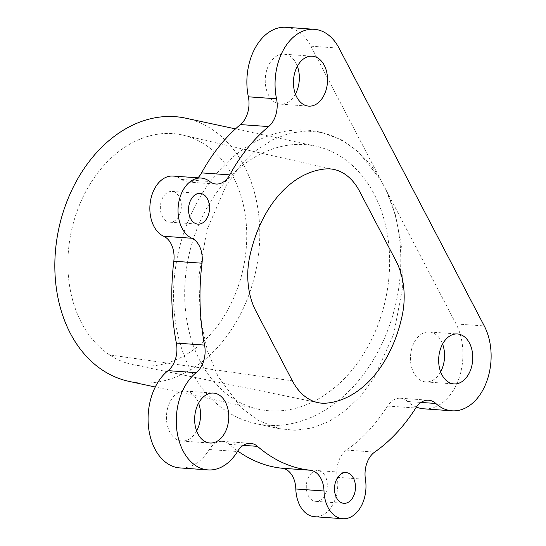 <?xml version="1.0" encoding="UTF-8"?>
<svg xmlns="http://www.w3.org/2000/svg" width="546" height="546" viewBox="0 0 546 546"><rect width="100%" height="100%" fill="white"/><g stroke="black" fill="none" stroke-linecap="round" stroke-linejoin="round"><path stroke-width="0.41" stroke-dasharray="2.73 2.05" d="M109.657 354.927A117.472 87.926 -77.9 0 1 75.983 214.401A117.472 87.926 -77.9 0 1 183.429 135.237A117.472 87.926 -77.9 0 1 204.962 144.601A117.472 87.926 -77.9 0 1 239.162 283.538A117.472 87.926 -77.9 0 1 133.647 364.83A117.472 87.926 -77.9 0 1 109.657 354.927L292.363 380.821M200.218 361.329A134.616 100.757 102.1 0 0 258.852 409.302A134.616 100.757 102.1 0 0 368.98 344.635A134.616 100.757 102.1 0 0 374.106 194.069A134.616 100.757 102.1 0 0 315.472 146.096A134.616 100.757 102.1 0 0 205.344 210.756A134.616 100.757 102.1 0 0 200.218 361.329M185.62 118.161A134.616 100.757 -77.9 0 1 244.253 166.134A134.616 100.757 -77.9 0 1 239.128 316.707A134.616 100.757 -77.9 0 1 128.999 381.367M295.406 94.069A25.034 17.008 -86 0 1 292.383 98.471A25.034 17.008 -86 0 1 280.528 104.143A25.034 17.008 -86 0 1 265.827 87.039A25.034 17.008 -86 0 1 272.201 59.862A25.034 17.008 -86 0 1 284.056 54.197A25.034 17.008 -86 0 1 297.372 66.257M164.633 194.922A15.404 10.47 -86 0 1 171.929 191.428A15.404 10.47 -86 0 1 180.972 201.952A15.404 10.47 -86 0 1 177.054 218.68A15.404 10.47 -86 0 1 169.758 222.167A15.404 10.47 -86 0 1 160.708 211.643A15.404 10.47 -86 0 1 164.633 194.922M196.628 430.951A25.034 17.008 -86 0 1 193.605 435.353A25.034 17.008 -86 0 1 181.75 441.025A25.034 17.008 -86 0 1 167.049 423.921A25.034 17.008 -86 0 1 173.416 396.744A25.034 17.008 -86 0 1 185.271 391.079A25.034 17.008 -86 0 1 198.587 403.139M310.578 474.092A15.404 10.47 -86 0 1 317.874 470.604A15.404 10.47 -86 0 1 326.924 481.128A15.404 10.47 -86 0 1 323 497.856A15.404 10.47 -86 0 1 315.704 501.344A15.404 10.47 -86 0 1 306.661 490.82A15.404 10.47 -86 0 1 310.578 474.092M440.629 371.846A25.034 17.008 -86 0 1 437.605 376.255A25.034 17.008 -86 0 1 425.75 381.92A25.034 17.008 -86 0 1 411.049 364.824A25.034 17.008 -86 0 1 417.424 337.646A25.034 17.008 -86 0 1 429.279 331.975A25.034 17.008 -86 0 1 442.588 344.041M173.014 176.065A30.815 20.932 -86 0 1 181.525 179.477A23.109 15.704 94 0 0 187.913 182.043A23.109 15.704 94 0 0 197.911 177.819M237.776 451.037A184.876 125.614 -86 0 1 229.3 444.369A23.109 15.704 94 0 0 222.365 441.352A23.109 15.704 94 0 0 211.425 446.587A23.109 15.704 94 0 0 209.289 449.529A52 35.326 -86 0 1 204.47 456.142A52 35.326 -86 0 1 179.852 467.915M416.393 407.084A52 35.326 -86 0 1 407.637 401.487A23.109 15.704 94 0 0 400.423 398.225A23.109 15.704 94 0 0 389.482 403.46A23.109 15.704 94 0 0 387.571 406.033A184.876 125.614 -86 0 1 346.485 450.095A23.109 15.704 94 0 0 343.257 453.03A23.109 15.704 94 0 0 337.237 477.334A30.815 20.932 -86 0 1 314.619 516.714M285.954 27.3A52 35.326 -86 0 1 310.858 46.171L380.883 180.112L358.21 151.59L341.892 139.981L322.031 132.535L306.483 130.985L289.871 133.169L272.788 139.626L255.992 150.58L240.322 165.834L226.563 184.794L206.948 229.777L198.833 276.569L200.205 318.134L207.61 351.378L217.95 376.269L241.107 407.644L258.285 420.529L279.463 428.706L294.997 430.262L311.527 428.091L328.467 421.73L345.072 411.008L360.544 396.13L374.153 377.709L393.748 334.125L402.375 288.691L401.876 248.014L395.475 215.069L386.056 190.008L456.081 323.949A52 35.326 -86 0 1 458.251 380.234A52 35.326 -86 0 1 423.853 408.817M386.056 190.008L380.883 180.112A149.249 111.712 -77.9 0 0 318.55 131.784A149.249 111.712 -77.9 0 0 177.948 254.204A149.249 111.712 -77.9 0 0 255.774 423.607A149.249 111.712 -77.9 0 0 376.378 354.647A149.249 111.712 -77.9 0 0 386.056 190.008M181.525 179.477L209.712 181.47M209.289 449.529L237.476 451.515M337.237 477.334L365.431 479.32M387.571 406.033L415.765 408.019M310.858 46.171L339.052 48.157M456.081 323.949L484.268 325.942M407.637 401.487L421.021 402.429M346.485 450.095L374.679 452.088M229.3 444.369L243.27 445.352M334.254 169.519C281.163 157.801 230.89 146.376 183.429 135.237M258.852 409.302L155.282 387.018M284.056 54.197L312.244 56.183M171.929 191.428L200.116 193.42M185.271 391.079L213.466 393.065M317.874 470.604L346.068 472.597M429.279 331.975L457.466 333.968M400.423 398.225L428.617 400.218M222.365 441.352L250.559 443.345M187.913 182.043L216.1 184.029M425.75 381.92L453.944 383.913M315.704 501.344L343.898 503.33M181.75 441.025L209.937 443.011M169.758 222.167L197.945 224.153M280.528 104.143L308.722 106.129M322.031 132.535L318.55 131.784M279.463 428.706L255.774 423.607M315.472 146.096L235.49 128.89M318.038 402.648L133.647 364.83"/><path stroke-width="0.82" d="M292.363 380.821L255.883 311.043A61.623 41.871 -86 0 1 249.768 256.361A117.472 79.818 -86 0 1 325.43 168.953A61.623 41.871 -86 0 1 334.254 169.519A61.623 41.871 -86 0 1 359.561 191.271L396.041 261.049A61.623 41.871 -86 0 1 402.163 315.731A117.472 79.818 -86 0 1 326.501 403.132A61.623 41.871 -86 0 1 318.038 402.648A61.623 41.871 -86 0 1 292.363 380.821M155.282 387.018L128.999 381.367A134.616 100.757 -77.9 0 1 70.366 333.394A134.616 100.757 -77.9 0 1 75.491 182.828A134.616 100.757 -77.9 0 1 185.62 118.161L235.49 128.89M300.389 61.855A25.034 17.008 -86 0 1 312.244 56.183A25.034 17.008 -86 0 1 326.952 73.287A25.034 17.008 -86 0 1 320.577 100.464A25.034 17.008 -86 0 1 308.722 106.129A25.034 17.008 -86 0 1 294.021 89.032A25.034 17.008 -86 0 1 300.389 61.855M297.372 66.257A25.034 17.008 -86 0 1 295.406 94.069M192.82 196.908A15.404 10.47 -86 0 1 200.116 193.42A15.404 10.47 -86 0 1 209.166 203.945A15.404 10.47 -86 0 1 205.241 220.666A15.404 10.47 -86 0 1 197.945 224.153A15.404 10.47 -86 0 1 188.902 213.636A15.404 10.47 -86 0 1 192.82 196.908M201.61 398.737A25.034 17.008 -86 0 1 213.466 393.065A25.034 17.008 -86 0 1 228.167 410.169A25.034 17.008 -86 0 1 221.792 437.346A25.034 17.008 -86 0 1 209.937 443.011A25.034 17.008 -86 0 1 195.236 425.914A25.034 17.008 -86 0 1 201.61 398.737M198.587 403.139A25.034 17.008 -86 0 1 196.628 430.951M338.773 476.085A15.404 10.47 -86 0 1 346.068 472.597A15.404 10.47 -86 0 1 355.112 483.121A15.404 10.47 -86 0 1 351.194 499.843A15.404 10.47 -86 0 1 343.898 503.33A15.404 10.47 -86 0 1 334.848 492.806A15.404 10.47 -86 0 1 338.773 476.085M445.611 339.632A25.034 17.008 -86 0 1 457.466 333.968A25.034 17.008 -86 0 1 472.167 351.064A25.034 17.008 -86 0 1 465.799 378.242A25.034 17.008 -86 0 1 453.944 383.913A25.034 17.008 -86 0 1 439.243 366.81A25.034 17.008 -86 0 1 445.611 339.632M442.588 344.041A25.034 17.008 -86 0 1 440.629 371.846M197.911 177.819A23.109 15.704 94 0 0 201.563 172.884A184.876 125.614 -86 0 1 223.246 141.496A184.876 125.614 -86 0 1 240.438 124.584A23.109 15.704 94 0 0 248.355 96.806A52 35.326 -86 0 1 261.329 39.073A52 35.326 -86 0 1 285.954 27.3L314.141 29.286A52 35.326 -86 0 1 339.052 48.157L484.268 325.942A52 35.326 -86 0 1 486.438 382.227A52 35.326 -86 0 1 452.047 410.81A52 35.326 -86 0 1 435.824 403.474A23.109 15.704 94 0 0 428.617 400.218A23.109 15.704 94 0 0 417.676 405.446A23.109 15.704 94 0 0 415.765 408.019A184.876 125.614 -86 0 1 374.679 452.088A23.109 15.704 94 0 0 371.451 455.023A23.109 15.704 94 0 0 365.431 479.32A30.815 20.932 -86 0 1 342.813 518.7A30.815 20.932 -86 0 1 324.003 490.984A23.109 15.704 94 0 0 310.237 470.229A184.876 125.614 -86 0 1 257.494 446.355A23.109 15.704 94 0 0 250.559 443.345A23.109 15.704 94 0 0 239.612 448.573A23.109 15.704 94 0 0 237.476 451.515A52 35.326 -86 0 1 232.664 458.135A52 35.326 -86 0 1 208.04 469.908A52 35.326 -86 0 1 177.505 434.391A52 35.326 -86 0 1 190.738 377.948A52 35.326 -86 0 1 196.246 372.645A23.109 15.704 94 0 0 204.552 345.092A184.876 125.614 -86 0 1 202.013 263.213A23.109 15.704 94 0 0 191.885 238.261A30.815 20.932 -86 0 1 178.249 214.851A30.815 20.932 -86 0 1 186.609 185.026A30.815 20.932 -86 0 1 201.201 178.051A30.815 20.932 -86 0 1 209.712 181.47A23.109 15.704 94 0 0 216.1 184.029A23.109 15.704 94 0 0 229.75 174.877A184.876 125.614 -86 0 1 251.433 143.489A184.876 125.614 -86 0 1 268.625 126.57A23.109 15.704 94 0 0 276.542 98.799A52 35.326 -86 0 1 289.523 41.066A52 35.326 -86 0 1 314.141 29.286M208.04 469.908L179.852 467.915A52 35.326 -86 0 1 149.317 432.405A52 35.326 -86 0 1 162.551 375.955A52 35.326 -86 0 1 168.052 370.659A23.109 15.704 94 0 0 176.358 343.1A184.876 125.614 -86 0 1 173.826 261.227A23.109 15.704 94 0 0 163.691 236.268A30.815 20.932 -86 0 1 150.061 212.865A30.815 20.932 -86 0 1 158.422 183.04A30.815 20.932 -86 0 1 173.014 176.065L201.201 178.051M452.047 410.81L423.853 408.817A52 35.326 -86 0 1 416.393 407.084M342.813 518.7L314.619 516.714A30.815 20.932 -86 0 1 295.816 488.998A23.109 15.704 94 0 0 282.05 468.243A184.876 125.614 -86 0 1 237.776 451.037M240.438 124.584L268.625 126.57M168.052 370.659L196.246 372.645M248.355 96.806L276.542 98.799M421.021 402.429L435.824 403.474M295.816 488.998L324.003 490.984M282.05 468.243L310.237 470.229M243.27 445.352L257.494 446.355M176.358 343.1L204.552 345.092M173.826 261.227L202.013 263.213M163.691 236.268L191.885 238.261M201.563 172.884L229.75 174.877"/></g></svg>
